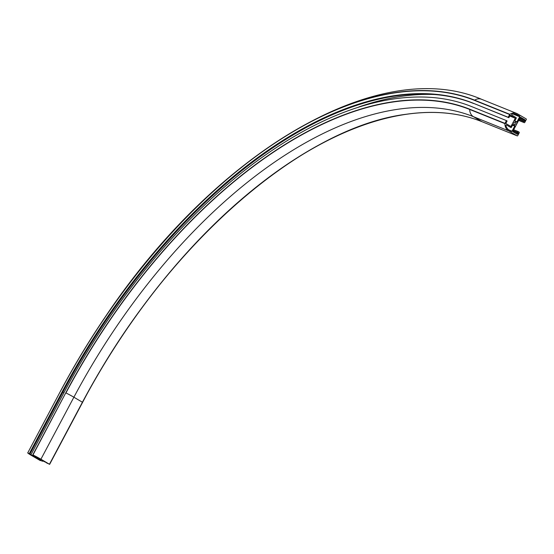 <?xml version="1.0" encoding="UTF-8"?>
<svg xmlns="http://www.w3.org/2000/svg" width="554" height="554" viewBox="0 0 554 554"><rect width="100%" height="100%" fill="white"/><g stroke="black" fill="none" stroke-linecap="round" stroke-linejoin="round"><path stroke-width="0.83" d="M36.266 457.556L28.704 453.518A8.448 0.568 -152 0 0 31.765 455.533L36.266 457.556M38.392 458.518L36.772 457.729L38.392 458.518M38.233 458.345L42.935 460.533L40.442 459.024A8.448 0.568 -152 0 0 35.151 456.122L38.268 458.276M515.061 121.257A0.471 0.395 111.9 0 0 515.199 121.305A2.112 1.78 -68.1 0 1 516.314 121.963A0.471 0.395 111.9 0 0 516.986 121.852L519.707 116.735A0.471 0.395 111.9 0 0 519.583 116.118L517.201 114.72A8.448 7.119 111.9 0 0 516.397 114.325A8.448 7.119 111.9 0 0 511.979 114.235A0.471 0.395 111.9 0 0 511.834 115.087L516.106 117.6A0.471 0.395 -68.1 0 1 516.224 118.217L514.936 120.647A0.471 0.395 111.9 0 0 515.061 121.257M513.849 125.225A2.112 1.78 -68.1 0 1 513.357 124.768A0.471 0.395 111.9 0 0 512.685 124.879L511.39 127.309A0.471 0.395 -68.1 0 1 510.83 127.524L506.557 125.01A0.471 0.395 111.9 0 0 505.941 125.592A8.448 7.119 111.9 0 0 509.064 130.01L511.453 131.416A0.471 0.395 111.9 0 0 512.014 131.201L514.735 126.09A0.471 0.395 111.9 0 0 514.472 125.426A2.112 1.78 -68.1 0 1 513.849 125.225M515.386 122.33A1.17 0.99 111.9 0 0 514.285 124.401A1.17 0.99 111.9 0 0 515.386 122.33M517.637 113.889A9.383 7.908 111.9 0 0 516.75 113.452A9.383 7.908 111.9 0 0 509.839 114.325A0.471 0.395 111.9 0 0 509.666 114.519L508.191 117.289L508.877 117.69L510.192 115.211L515.324 118.231L510.926 126.492L505.802 123.48L507.118 121.001L506.432 120.599L504.957 123.376A0.471 0.395 111.9 0 0 504.895 123.625A9.383 7.908 111.9 0 0 508.627 130.841L517.166 135.862A0.471 0.395 111.9 0 0 517.727 135.647L519.264 132.752A0.471 0.395 111.9 0 0 519.146 132.143L518.122 131.533L517.678 132.364L518.025 132.565A0.471 0.395 -68.1 0 1 518.142 133.182L517.706 134.006A0.471 0.395 -68.1 0 1 517.145 134.22L513.039 131.804A0.471 0.395 -68.1 0 1 512.921 131.194L520.171 117.552A0.471 0.395 -68.1 0 1 520.732 117.337L524.832 119.747A0.471 0.395 -68.1 0 1 524.957 120.363L524.52 121.194A0.471 0.395 -68.1 0 1 523.952 121.402L523.613 121.201L523.177 122.032L524.202 122.635A0.471 0.395 111.9 0 0 524.763 122.42L526.3 119.525A0.471 0.395 111.9 0 0 526.175 118.909L517.637 113.889M46.314 462.784L49.451 464.238L40.913 459.218A9.383 0.637 -152 0 0 32.977 454.952L38.441 458.22L33.752 456.33L27.7 452.826A9.383 0.637 -152 0 0 31.294 455.346L40.414 460.658L35.643 457.729L46.418 462.583M523.613 121.201L519.181 119.415M40.449 460.422L40.781 459.799M40.92 460.609L41.252 459.986M523.177 122.032L518.738 120.246M29.348 453.484L62.318 391.477A424.184 226.738 120.5 0 1 473.012 103.134L508.877 117.69M508.191 117.289L473.012 103.134M30.034 453.885L62.997 391.879A424.184 226.738 120.5 0 1 473.698 103.536M515.324 118.231L509.777 115.994M358.847 106.957A427.002 228.241 120.5 0 1 436.635 94.637M33.752 456.33L34.106 455.672M506.432 120.599L471.253 106.437A420.431 224.73 120.5 0 0 64.188 392.232L31.225 454.238M518.122 131.533L513.683 129.754M517.678 132.364L513.246 130.578M27.769 452.847L60.67 390.826A427.591 228.553 120.5 0 1 105.821 316.078A427.591 228.553 120.5 0 1 474.66 100.163L509.839 114.325M514.881 121.007L516.986 121.852M513.004 124.629L513.357 124.768M520.033 117.815L524.832 119.747M524.957 120.363L519.784 118.279M519.34 119.11L524.52 121.194M524.243 122.656L518.655 120.405L524.202 122.635M42.069 461.288L42.499 460.485M516.75 113.452L481.571 99.291A9.383 7.908 111.9 0 0 474.66 100.163A0.471 0.395 -68.1 0 0 474.487 100.357L509.666 114.519M60.739 390.84A427.335 228.421 120.5 0 1 474.487 100.357M32.797 454.869L65.767 392.862A417.287 223.047 120.5 0 1 469.778 109.214L504.957 123.376M504.895 123.625L469.716 109.463A9.383 7.908 111.9 0 0 473.448 116.679L481.987 121.7L517.166 135.862M508.627 130.841L473.448 116.679A412.688 220.596 120.5 0 0 73.883 397.211A9.383 0.637 -152 0 0 65.947 392.945A417.03 222.916 120.5 0 1 469.716 109.463A0.471 0.395 -68.1 0 1 469.778 109.214M82.539 402.308A413.159 220.845 120.5 0 1 330.627 138.881M49.576 464.314L82.421 402.232A412.688 220.596 120.5 0 1 481.987 121.7A0.471 0.395 -68.1 0 0 482.077 121.735M513.219 130.633L518.025 132.565M518.142 133.182L512.969 131.097M514.777 132.828L517.706 134.006M512.519 125.197L514.735 126.09M40.033 459.37L40.269 458.927M509.091 130.024L512.014 131.201M515.545 114.055L517.201 114.72M514.029 113.889L519.583 116.118M512.907 113.999L519.707 116.735M62.997 391.879L62.318 391.477M60.67 390.826L60.67 390.826C74.381 365.044 89.429 340.128 105.821 316.078C215.381 152.599 378.611 55.019 481.571 99.291M49.451 464.238L82.421 402.232L73.883 397.211L40.913 459.218M32.977 454.952L65.767 392.862M63.945 392.696L62.893 392.08M41.945 461.212L42.36 460.429M39.853 460.249L40.213 459.571M39.348 459.003L39.597 458.539M517.214 135.882L482.035 121.721C459.681 112.774 434.578 110.26 406.74 114.186C299.762 127.268 162.46 249.265 82.601 402.356L49.631 464.363M512.741 124.795L514.05 125.322M514.929 121.125L515.622 121.409M42.125 461.344L42.568 460.512"/></g></svg>
